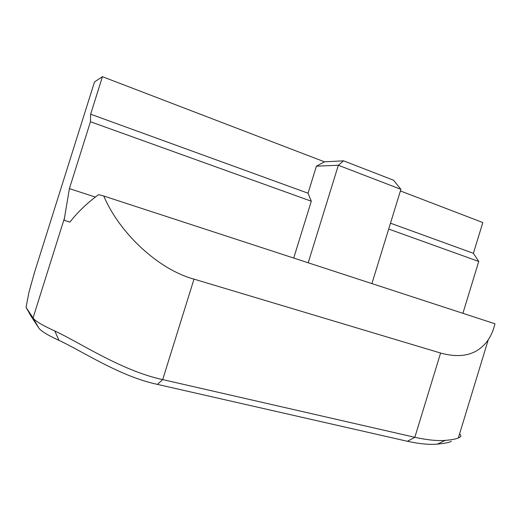 <?xml version="1.0" encoding="UTF-8"?>
<svg xmlns="http://www.w3.org/2000/svg" width="521" height="521" viewBox="0 0 521 521"><rect width="100%" height="100%" fill="white"/><g stroke="black" fill="none" stroke-linecap="round" stroke-linejoin="round"><path stroke-width="0.78" d="M451.355 441.267C449.59 442.414 444.967 443.364 437.477 444.126C429.656 444.843 419.639 443.899 407.415 441.294L157.446 384.387C119.869 376.481 81.973 350.952 59.036 340.408C47.45 335.062 40.684 330.894 38.73 327.904L31.026 316.13L26.05 307.364L33.038 317.94C35.018 320.956 42.266 325.293 54.777 330.959C79.537 342.408 121.875 370.952 162.702 379.594L414.833 437.301C427.207 439.991 437.314 441.02 445.162 440.388C451.479 439.88 455.868 439.073 458.343 437.959L460.473 436.787C461.183 436.11 460.89 435.12 459.6 433.83M69.899 222.089L64.09 220.292L69.886 222.109C77.759 212.014 87.339 202.851 98.625 194.62L103.764 196.026C119.504 233.278 158.618 269.598 193.994 279.126L440.59 353.036C462.042 358.93 477.926 354.534 488.236 339.848C491.336 335.107 493.569 329.747 494.95 323.775L103.764 196.026M95.35 197.062L69.397 188.635L64.09 220.292M371.909 283.593L400.903 189.318L338.344 165.261L316.41 166.179L308.041 193.213L311.298 201.21L293.707 258.051M311.298 201.21L90.459 121.738L69.397 188.635M308.041 193.213L90.641 114.197L90.459 121.738M316.41 166.179L324.479 161.829L343.573 160.826L393.557 180.22L400.903 189.318M26.05 307.364L28.961 292.209L34.373 272.835L94.503 81.934L102.448 76.691L324.479 161.829M102.448 76.691L90.641 114.197M462.908 313.31L478.74 261.457L388.686 229.051M478.74 261.457L473.407 253.317L390.49 223.183M473.407 253.317L482.811 222.545L400.408 190.946M343.573 160.826L338.344 165.261L308.198 262.786M458.389 437.809L460.473 436.787M59.036 340.408L54.777 330.959M157.446 384.387L162.702 379.594L193.994 279.126M407.415 441.294L414.833 437.301L440.59 353.036M38.73 327.904L33.038 317.94L64.415 218.24M458.343 437.959L488.236 339.848M445.162 440.388L437.477 444.126"/></g></svg>
